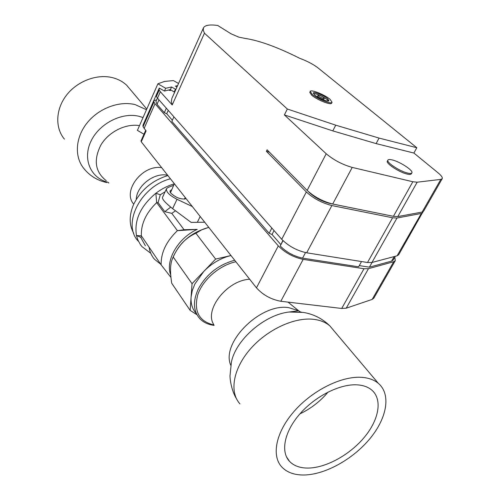<?xml version="1.0" encoding="UTF-8"?>
<svg xmlns="http://www.w3.org/2000/svg" width="500" height="500" viewBox="0 0 500 500"><rect width="100%" height="100%" fill="white"/><g stroke="black" fill="none" stroke-linecap="round" stroke-linejoin="round"><path stroke-width="0.75" d="M153.938 102.062L143.044 126.731L142.944 125.319L153.794 100.738L153.938 102.062L155.037 103.725L278.294 245.881L256.469 287.85L141.263 141.794L140.994 140.925L145.662 130.4M143.044 126.731L146.088 130.919L141.263 141.794M394.794 257.262L395.306 260.631L373.819 298.163L372.15 299.419L346.219 308.194L341.712 308.463L280.812 301.269C271.056 299.444 262.938 294.969 256.469 287.85M173.612 185.319L167.919 187.537L166.5 188.731C165.938 191.844 169.444 195.362 177.013 199.288L192.319 206.525M185.912 198.406L185.256 198.881C180.319 199.412 175.481 197.469 170.738 193.044L169.975 190.981L171.531 189.806M143.006 125.169L159.262 88.075L164.45 91.062L165.688 88.275L157.894 83.8L137.406 130.356L143.963 134.238M157.894 83.8L164.55 81.431L173.438 80.588L178.544 83.506M153.794 100.738L156.644 99.844M159.05 88.819L159.219 90.106L160.344 91.737L157.5 98.162L156.387 96.512L156.231 95.206L159.05 88.819L159.894 88.438M157.5 98.162L281.719 239.294C288.55 246.131 296.869 250.637 306.669 252.806L367.506 262.5L371.956 262.488L397.1 255.806L398.675 254.75L422.981 211.788M203.456 27.9L171.887 98.356L171.356 101.356L172.2 104.975L204.45 33.2L203.25 30.225L203.456 27.9C204.881 25.175 209.638 24.369 217.725 25.481L231.15 33.856L238.856 37.163L245.269 38.438C259.469 40.587 277.631 47.219 299.756 58.325L302.931 59.556C309.125 62.144 314.163 64.931 318.044 67.925L416.825 147.731L413.881 153.044L438.056 172.825C441.35 175.556 442.731 177.512 442.212 178.7L423.594 211.225L422.119 212.075L397.812 216.575L393.425 216.319L332.694 204.013C322.863 201.481 314.344 196.95 307.144 190.413L267.106 149.812L266.375 151.287L306.337 191.956C313.531 198.506 322.038 203.038 331.875 205.556L306.669 252.806M160.344 91.737L172.2 104.975M168.694 90.106L170.444 90.562L170.75 89.875L170.019 89.681L164.45 91.062M204.45 33.2L287.325 109.012L335.744 125.175L379.075 138.081L416.825 147.731M332.069 102.269L331.6 103.181C331.05 105.494 316.719 99.731 311.6 95.113L309.775 92.325L310.231 91.406L312.062 94.188C317.188 98.8 331.519 104.569 332.069 102.269L330.119 99.381C324.881 94.775 310.863 89.138 310.231 91.406M327.569 98.65L328.95 100.7C328.55 102.344 318.35 98.231 314.675 94.938L313.356 92.938C313.794 91.312 323.844 95.356 327.569 98.65M328.413 101.006L327.106 99.556C321.956 95.875 317.394 93.869 313.431 93.55M324.275 98.356L323.812 99.275L322.481 99.237C319.619 98.181 317.987 97.163 317.575 96.169L318.038 95.256C318.45 96.244 320.087 97.263 322.95 98.319L324.275 98.356C323.862 97.369 322.231 96.344 319.375 95.294L318.038 95.256M287.325 109.012L284.394 114.925L326.206 153.756C333.694 160.05 342.362 164.606 352.219 167.413L412.831 181.744L417.163 182.2L440.812 179.394L442.212 178.7M335.744 125.175L332.781 130.887L284.394 114.925M413.881 153.044L376.112 143.594L332.781 130.887M411.863 172.856L411.312 173.837C410.875 174.537 409.475 174.613 407.119 174.056C399.3 172.362 385.494 163.25 387.375 161.1L387.912 160.119C386.037 162.256 399.85 171.363 407.669 173.069C410.025 173.625 411.419 173.556 411.863 172.856C413.65 170.631 400.025 161.7 392.256 159.938C389.819 159.344 388.369 159.4 387.912 160.119M331.875 205.556L392.606 217.781L396.994 218.025L371.956 262.488M269.506 152.25L266.375 151.287M391.244 215.875L329.75 203.438C321.919 201.425 315.125 197.806 309.381 192.594L308.425 191.631M412.438 213.863L412.013 213.944M421.312 212.225L417.944 212.844M396.994 218.025L421.325 213.456L422.806 212.6M379.075 138.081L376.112 143.594M159.219 90.106L156.387 96.512M170.719 89.944L174.206 91.95L174.825 91.8M170.75 89.875L170.019 89.681M170.406 89.594L171.575 86.981L165.688 88.275M174.206 91.95L175.438 89.194L171.575 86.981M177.575 85.656L175.4 86.137L176.962 87.031M176.056 89.056L175.438 89.194M395.306 260.631L393.719 261.712L372.15 299.419M278.294 245.881C285.075 252.763 293.363 257.262 303.156 259.381L364.006 268.731L368.462 268.688L393.719 261.712M168.25 110.381L166.731 113.775L164.319 112.713L157.006 104.306L155.925 101.463L157.431 98.062M166.731 113.775L172.369 120.237M173.912 116.812L171.85 121.375L269.169 233.275L272.038 234.494L280.769 244.513M361.531 261.55L358.6 266.794L302.575 258.131C293.788 256.219 286.344 252.181 280.244 246.006L282.863 240.5M359.269 265.6L369.4 267.175L391.625 261.094L393.231 260L395.369 256.269M155.037 103.725L144.094 128.463M174.35 183.738L170.487 192.694M184.269 199.125L185.281 197.6M166.331 108.2L164.319 112.713M271.844 228.069L269.169 233.275M274.05 230.581L272.038 234.494M372.056 262.462L369.4 267.175M170.438 178.787C140.606 186.238 121.7 224.312 138.338 241.213M167.894 175.556C152.162 180.463 140.744 190.069 133.637 204.387C128.988 215.306 129.031 224.956 133.769 233.337M133.744 204.156C121.962 191.25 142.338 164.394 161.694 167.694M131.056 90.438L126.619 85.175C122.812 81.644 118.225 79.169 112.837 77.744C97.362 73.65 77.625 80.894 66.631 95.019C55.581 109.113 54.906 127.812 64.425 139.144M150.169 252.85L141.956 246.594L140.344 244.513L137.812 239.844L136.463 235.512L140.694 237.281L145.356 245.75M174.306 183.825C167.738 185.756 161.588 188.9 155.856 193.256C140.512 206.106 134.044 220.194 136.463 235.512L141.369 235.856C140.906 224.019 146.006 212.95 156.675 202.638L155.856 193.256L160.306 194.737L165.094 191.775M170.669 207.144L164.812 211.681L158.069 202.587L156.681 202.638L177.394 230.662C166.256 241.4 160.844 252.8 161.15 264.875L141.369 235.856M158.069 202.587L160.306 194.737M175.512 210.8L171.788 213.35L164.812 211.681M166.5 188.731L162.556 197.269C161.825 198.931 165.181 202.725 172.625 208.656L191.1 222.381L204.694 222.213M171.788 213.35L184.056 229.713L197.213 229.375C177.862 238.125 165.037 260.681 170.75 275.056M207.537 227.756L208.844 227.475L207.537 227.756C190.912 232.706 179.312 242.769 172.744 257.956L172.469 258.656M207.656 227.75L201.631 229.862L195.894 233.238C185.756 237.725 178.2 245.656 173.225 257.038L172.162 259.444C170.175 264.556 170.031 272.494 171.725 283.256L190.144 310.381L197.006 314.769M230.975 255.531C220.806 258.038 211.75 263.331 203.812 271.4L194.844 284.031L192.256 290.669L191.081 297.156L192.044 283.688L215.619 259.081L230.975 255.531M190.144 310.381L191.081 297.156C190.694 303.712 192.381 309.119 196.156 313.381M214.1 325.369C208.019 324.606 203.175 322.275 199.562 318.363C193.225 310.763 192.812 300.956 198.319 288.938C206.356 274.312 218.475 264.744 234.688 260.238M361.544 377.325C368.494 377.806 374.087 379.8 378.319 383.319C391.219 394.162 387.1 417.769 370.194 438.344C353.331 458.95 325.619 474.569 304.206 475C294.513 475.138 287.056 472.488 281.837 467.044C271.156 455.694 275.906 432 294.306 411.138C312.625 390.256 341.575 375.944 361.544 377.325M357.131 384.85C340.019 383.787 315.419 396.081 299.913 413.862C284.337 431.619 280.344 451.788 289.569 461.413C293.956 465.919 300.188 468.137 308.275 468.069C326.438 467.812 350.131 454.569 364.581 436.994C379.075 419.444 382.612 399.344 371.775 390.075C368.1 386.969 363.219 385.231 357.131 384.85M299.875 413.9C310.856 408.644 320.275 401.344 328.131 392.013M173.225 257.038L192.044 283.688M215.619 259.081L195.894 233.238M140.694 237.281L141.869 236.588M184.056 229.713L177.394 230.662L197.213 229.375M170.969 277.462L161.15 264.875M160.719 264.244L154.506 259.256C151.575 255.888 149.756 251.838 149.05 247.119M326.206 153.756L307.144 190.413M306.337 191.956L281.719 239.294M393.425 216.319L412.831 181.744M397.812 216.575L417.163 182.2M440.812 179.394L422.119 212.075M392.606 217.781L367.506 262.5M421.325 213.456L397.1 255.806M352.219 167.413L332.694 204.013M368.462 268.688L346.219 308.194M364.006 268.731L341.712 308.463M303.156 259.381L280.812 301.269M157.006 104.306L158.981 99.85M283.025 240.662L280.244 246.006M305.525 252.594L302.575 258.131M394.206 256.575L391.625 261.094M167.662 175.269C154.356 172.131 136.494 185.837 136.269 199.406M106.213 180.656C95.125 171.912 93.344 160.05 100.862 145.05C108.681 131.819 125.688 123.338 139.5 125.6M143.044 117.544L139 116.287C121.562 111.938 98.612 123.944 90.669 141.869C82.487 159.738 91.106 178.388 108.156 182.331M146.475 109.75L135.144 104.606C119.138 100.612 98.519 108.4 86.906 123.162C75.231 137.9 74.3 157.213 84.038 168.731C89.944 175.95 97.487 180.55 106.662 182.525M177.013 199.288L172.625 208.656M200.169 216.475L197.488 222.05M235.881 261.756C219.444 265.25 202.644 279.837 197.719 294.9C193.65 311.388 199.056 321.413 213.938 324.988M213.794 324.637C203.837 309.919 227.075 280.206 249.688 279.256M300.394 311.894L298.606 310.738L288.837 307.669C260.688 302.787 220.519 342.85 230.775 365.262M236.363 398.512C232.175 391.875 229.994 381.087 230.012 375.756L231.412 362.125C235.75 339.725 264.688 314.613 289.156 312.019L301.537 312.156M239.944 403.862C229.262 392.175 233.012 369.125 249.919 349.513C266.75 329.862 294.031 317.1 313.363 319.294C320.094 320.05 325.581 322.244 329.825 325.875L334.562 331.488M170.362 192.494L170.037 191.775M184.494 199.094L185.256 198.881M108.3 182.831L108.837 182.913M146.781 109.056L126.619 85.175M288.019 302.119L298.606 310.738L289.156 312.019L303.325 312.413C313.581 314.125 322.419 318.612 329.825 325.875L378.319 383.319M286.425 456.763L289.569 461.413"/></g></svg>
